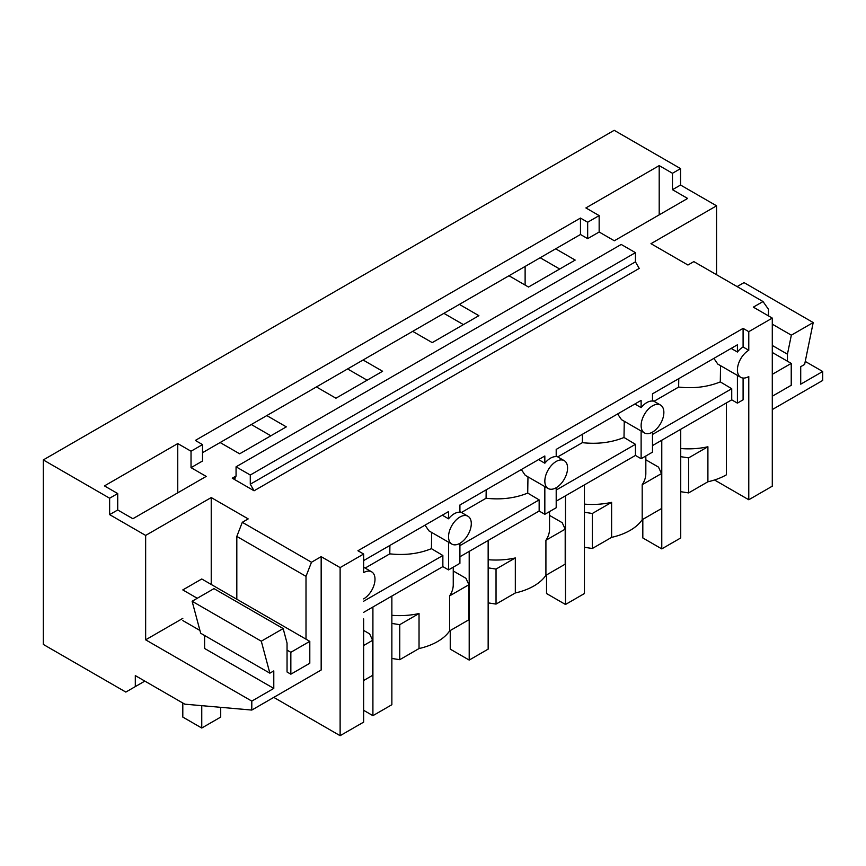 <?xml version="1.0" encoding="UTF-8"?>
<svg xmlns="http://www.w3.org/2000/svg" width="866" height="866" viewBox="0 0 866 866"><rect width="100%" height="100%" fill="white"/><g stroke="black" fill="none" stroke-linecap="round" stroke-linejoin="round"><path stroke-width="1.3" d="M748.776 350.265L748.776 331.667L743.093 328.387L743.093 346.985L748.776 350.265A16.086 9.288 120 0 0 743.093 355.309A16.086 9.288 120 0 0 740.744 377.327A16.086 9.288 120 0 0 743.093 378.052L743.093 399.843L737.41 403.123L737.41 375.411M714.526 479.981L748.776 499.758L772.288 486.183L772.288 318.093L753.323 307.149L763.022 301.552L693.839 261.608L687.94 265.018L650.972 243.682L716.561 205.816L680.546 185.032L672.471 189.686L687.626 198.444L614.319 240.77L599.153 232.012L587.668 238.648L587.668 222.237L580.469 218.07L195.315 440.437L202.514 444.594L191.029 451.229L191.029 467.651L202.514 461.015L202.514 444.594M587.668 238.648L580.469 234.491L580.469 218.07M748.776 499.758L748.776 376.537A16.086 9.288 120 0 1 743.093 378.052M726.412 402.906L726.412 474.806A53.616 30.949 180 0 1 707.901 481.777L707.901 446.759A53.616 30.949 180 0 1 680.73 448.523M191.029 467.651L206.195 476.397L132.877 518.723L117.722 509.977L109.636 514.631L145.65 535.426L211.228 497.56L248.196 518.896L242.296 522.306L311.479 562.25L321.167 556.654L340.121 567.598L340.121 735.689L363.633 722.125L363.633 618.919M340.121 735.689L273.764 697.379M680.546 185.032L680.546 168.61L614.2 130.311L43.3 459.922L43.3 644.423L125.83 692.075L144.839 681.098M772.288 318.093L748.776 331.667M580.469 234.491L555.658 248.813L575.186 260.081L528.509 287.036L508.981 275.756L459.37 304.399L478.898 315.679L432.221 342.622L412.692 331.353L363.081 359.996L382.61 371.265L335.932 398.208L316.404 386.94L266.793 415.583L286.321 426.862L239.644 453.806L220.116 442.537L202.514 452.702M340.121 567.598L363.633 554.034L357.939 550.744L743.093 328.387M635.438 252.656L250.285 475.023L236.061 466.817L621.214 244.45L635.438 252.656L635.438 261.846L639.227 268.417L254.074 490.784L232.272 478.194L234.957 478.465L236.061 476.008L232.272 478.194M772.288 409.564L822.7 380.455L822.7 371.503L800.714 384.19L800.714 366.686L804.633 364.424L813.206 322.553L791.34 335.174L772.288 324.176M787.443 361.209L787.443 354.194L791.34 335.174M768.488 315.906L768.488 309.335L763.022 301.552M525.121 285.076L525.121 266.447M716.561 205.816L716.561 274.728M805.25 361.425L822.7 371.503M813.206 322.553L744.024 282.608L737.118 286.603M680.546 168.61L672.471 173.276L672.471 189.686M672.471 173.276L659.199 165.612L659.199 214.855M659.199 165.612L585.892 207.937L599.153 215.602L599.153 232.012M599.153 215.602L587.668 222.237M787.443 354.194L772.288 345.447M43.3 459.922L109.636 498.221L117.722 493.555L104.45 485.902L177.757 443.576L191.029 451.229M540.178 257.754L559.696 269.023M555.658 248.813L508.981 275.756M266.793 415.583L220.116 442.537M363.081 359.996L316.404 386.94M459.37 304.399L412.692 331.353M443.89 313.34L463.407 324.62M236.061 466.817L236.061 476.008M678.771 378.648L678.641 387.07C693.839 388.726 707.728 387.005 720.295 381.895L731.727 388.715L731.727 399.843L737.41 403.123M731.727 399.843L652.488 445.589M652.488 432.123A16.086 9.288 120 0 0 658.182 427.079A16.086 9.288 120 0 0 660.531 405.061A16.086 9.288 120 0 0 658.182 404.335A16.086 9.288 120 0 0 652.488 405.862A16.086 9.288 120 0 0 646.805 410.906A16.086 9.288 120 0 0 644.456 432.924A16.086 9.288 120 0 0 646.805 433.65A16.086 9.288 120 0 0 652.488 432.123L652.488 452.149L641.121 458.72L635.438 455.429L556.199 501.176M556.199 487.72A16.086 9.288 120 0 0 561.893 482.676A16.086 9.288 120 0 0 564.242 460.658A16.086 9.288 120 0 0 561.893 459.933A16.086 9.288 120 0 0 556.199 461.448A16.086 9.288 120 0 0 550.516 466.493A16.086 9.288 120 0 0 548.167 488.511A16.086 9.288 120 0 0 550.516 489.236A16.086 9.288 120 0 0 556.199 487.72L556.199 507.747L544.833 514.307L539.15 511.027L459.911 556.762M459.911 543.307A16.086 9.288 120 0 0 465.605 538.262A16.086 9.288 120 0 0 467.954 516.244A16.086 9.288 120 0 0 465.605 515.519A16.086 9.288 120 0 0 459.911 517.045A16.086 9.288 120 0 0 454.228 522.09A16.086 9.288 120 0 0 451.879 544.108A16.086 9.288 120 0 0 454.228 544.833A16.086 9.288 120 0 0 459.911 543.307L459.911 563.333L448.545 569.904L442.862 566.613L363.633 612.359M680.73 491.693L688.611 492.906L707.901 481.777M645.83 459.792L658.496 467.11L661.483 473.55L661.483 508.569L642.193 519.708A53.616 30.949 180 0 1 630.123 530.393A53.616 30.949 180 0 1 611.612 537.364L592.322 548.503L584.442 547.28M549.542 515.389L562.207 522.696L565.195 529.148L565.195 564.156L545.916 575.295A53.616 30.949 180 0 1 533.835 585.99A53.616 30.949 180 0 1 515.324 592.961L496.034 604.089L488.153 602.877M453.254 570.975L465.919 578.293L468.907 584.734L468.907 619.753L449.627 630.892A53.616 30.949 180 0 1 437.546 641.576A53.616 30.949 180 0 1 419.036 648.547L399.746 659.686L391.865 658.463M363.633 630.416L369.63 633.88L372.618 640.32L372.618 675.339L363.633 680.535M254.074 490.784L250.285 484.213L250.285 475.023M743.093 346.985A16.086 9.288 120 0 0 737.41 352.029L737.41 344.798L652.488 393.824L652.488 401.055A16.086 9.288 120 0 0 646.805 402.582A16.086 9.288 120 0 0 641.121 407.615L641.121 400.384L556.199 449.411L556.199 456.642A16.086 9.288 120 0 0 550.516 458.168A16.086 9.288 120 0 0 544.833 463.213L544.833 455.981L459.911 505.008L459.911 512.239A16.086 9.288 120 0 0 454.228 513.755A16.086 9.288 120 0 0 448.545 518.799L448.545 511.568L363.633 560.594M731.142 348.413L737.41 352.029M740.744 377.327L717.795 364.088L713.887 358.372M720.295 381.895L720.544 365.668M645.83 456.003L645.83 473.486A53.616 30.949 180 0 1 642.193 484.689L642.193 519.708M592.322 548.503L592.322 513.484L611.612 502.345A53.616 30.949 180 0 1 584.442 504.12M611.612 502.345L611.612 537.364M731.727 388.715L652.488 434.461M641.121 430.997L641.121 458.72M688.611 492.906L688.611 457.887L680.73 456.674M688.611 457.887L707.901 446.759M642.193 484.689L661.483 473.55M634.854 404L641.121 407.615M644.456 432.924L621.507 419.674L617.61 413.97M678.641 387.07L654.014 401.294M347.602 368.938L367.119 380.206M635.438 455.429L635.438 444.312L624.007 437.482L624.256 421.266M549.542 511.59L549.542 529.083A53.616 30.949 180 0 1 545.916 540.276L545.916 575.295M496.034 604.089L496.034 569.07L515.324 557.942A53.616 30.949 180 0 1 488.153 559.707M515.324 557.942L515.324 592.961M635.438 444.312L556.199 490.048M544.833 486.584L544.833 514.307M592.322 513.484L584.442 512.261M545.916 540.276L565.195 529.148M538.565 459.597L544.833 463.213M548.167 488.511L525.218 475.272L521.321 469.556M624.007 437.482C611.439 442.591 597.551 444.323 582.353 442.667L582.482 434.245M582.353 442.667L557.726 456.891M251.313 424.524L270.831 435.793M539.15 511.027L539.15 499.899L527.719 493.079L527.968 476.852M453.254 567.176L453.254 584.669A53.616 30.949 180 0 1 449.627 595.873L449.627 630.892M399.746 659.686L399.746 624.667L419.036 613.529A53.616 30.949 180 0 1 391.865 615.293M419.036 613.529L419.036 648.547M539.15 499.899L459.911 545.645M448.545 542.181L448.545 569.904M496.034 569.07L488.153 567.858M449.627 595.873L468.907 584.734M442.277 515.183L448.545 518.799M451.879 544.108L428.93 530.858L425.033 525.142M527.719 493.079C515.151 498.188 501.262 499.909 486.075 498.253L486.194 489.831M486.075 498.253L461.437 512.477M442.862 566.613L442.862 555.496L431.43 548.665L431.679 532.449M442.862 555.496L363.633 601.231M399.746 624.667L391.865 623.444M363.633 645.516L372.618 640.32M363.633 598.893A16.086 9.288 120 0 0 369.317 593.86A16.086 9.288 120 0 0 371.666 571.841A16.086 9.288 120 0 0 369.317 571.105A16.086 9.288 120 0 0 363.633 572.632L363.633 554.034M431.43 548.665C418.863 553.775 404.974 555.507 389.787 553.85L389.906 545.418M389.787 553.85L365.149 568.074M321.167 556.654L321.167 670.013L251.8 710.066L251.8 701.103L273.786 688.416L204.603 648.472L204.603 635.492M311.479 562.25L306.001 576.355L236.819 536.411L242.296 522.306M306.001 639.173L306.001 576.355M287.047 650.106L290.846 652.304L290.846 674.192L287.047 671.994L287.047 643.102L283.16 628.575L213.978 588.631L192.111 601.253L200.674 633.23L269.856 673.174L261.294 641.197L283.16 628.575M269.856 673.174L273.786 670.912L273.786 688.416M135.302 686.597L135.302 675.599L184.794 704.166L251.8 710.066M145.65 535.426L145.65 639.822L251.8 701.103M109.636 514.631L109.636 498.221M236.819 599.229L236.819 536.411M211.228 497.56L211.228 584.453M145.65 639.822L182.802 618.378M117.722 493.555L117.722 509.977M177.757 443.576L177.757 492.819M182.867 620.597L199.927 630.459M261.294 641.197L192.111 601.253M680.73 429.276L680.73 537.948L661.776 548.892L642.821 537.948L642.821 519.34M661.776 440.22L661.776 548.892M584.442 484.873L584.442 593.535L565.487 604.479L546.533 593.535L546.533 574.937M565.487 495.817L565.487 604.479M488.153 540.46L488.153 649.132L469.199 660.076L450.244 649.132L450.244 630.524M469.199 551.404L469.199 660.076M391.865 596.057L391.865 704.718L372.91 715.662L363.633 710.304M372.91 607.001L372.91 715.662M772.288 352.462L791.232 363.395L772.288 374.339M772.288 396.227L791.232 385.283L791.232 363.395M182.802 703.019L182.802 717.08L201.756 728.025L220.711 717.08L220.711 707.327M201.756 728.025L201.756 705.66M290.846 674.192L309.801 663.248L309.801 641.36L201.756 578.986L182.802 589.919L197.264 598.276M309.801 641.36L290.846 652.304M635.438 261.846L250.285 484.213M652.488 400.417L660.531 405.061M556.199 456.014L564.242 460.658M459.911 511.6L467.954 516.244M363.633 567.198L371.666 571.841"/></g></svg>
